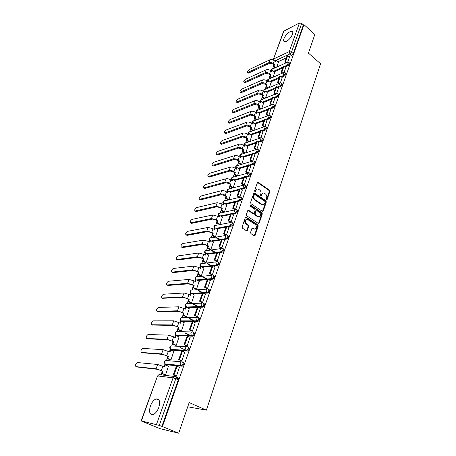 <?xml version="1.0" encoding="UTF-8"?>
<svg xmlns="http://www.w3.org/2000/svg" width="456" height="456" viewBox="0 0 456 456"><rect width="100%" height="100%" fill="white"/><g stroke="black" fill="none" stroke-linecap="round" stroke-linejoin="round"><path stroke-width="0.68" d="M266.555 199.677L267.17 199.443L269.855 191.423L269.496 190.243L258.17 182.343L257.395 182.725L254.602 190.802L254.932 191.68L255.491 191.412L255.856 190.363C256.386 189.126 257.224 188.716 258.375 189.132L259.663 189.981C260.832 190.967 261.225 192.244 260.843 193.8L260.484 194.849L260.746 195.681L261.368 195.453L261.721 194.404C262.246 193.167 263.078 192.757 264.212 193.167L265.477 194.005C266.635 194.986 267.022 196.251 266.652 197.801L266.298 198.844L266.555 199.677M266.543 199.665L269.279 191.56L268.915 190.38L257.543 182.468M254.875 191.645L255.28 190.5L255.856 190.363M260.746 195.681L261.145 194.541L261.721 194.404M292.473 34.382C293.111 32.404 292.815 31.356 291.572 31.225C288.534 31.931 285.998 34.394 283.963 38.617C283.296 40.618 283.598 41.678 284.869 41.809C287.901 41.091 290.438 38.617 292.473 34.382M158.773 407.533C160.409 401.502 159.52 398.635 156.112 398.92C153.792 399.861 151.899 402.192 150.423 405.908C148.73 411.956 149.625 414.846 153.108 414.578C155.428 413.609 157.314 411.261 158.773 407.533M250.561 232.429L250.942 233.643L254.231 235.752L255.121 235.359L258.25 226.022L257.874 224.819L246.217 217.187L245.339 217.58L242.085 226.985L242.467 228.211L246.502 230.799L247.403 230.4L248.782 226.375L248.4 225.161L246.428 223.879C244.672 221.114 245.123 219.672 247.768 219.564L255.542 224.637C257.264 227.39 256.819 228.815 254.203 228.918L252.806 228.017L251.929 228.41L250.561 232.429M303.964 24.647L314.822 34.474L308.455 53.124L320.574 63.766L206.386 410.155L189.172 402.58L178.724 433.2L162.41 426.571L303.964 24.647L303.4 24.932L301.684 23.381L291.521 52.075L289.93 53.893L276.097 60.34M262.399 211.356L263.289 211.003L266.321 201.968L265.956 200.782L254.528 192.956L253.724 193.344L250.572 202.447L250.948 203.655L262.399 211.356M262.32 213.898L259.236 223.081L258.387 223.474L246.742 215.836L246.365 214.616L247.739 210.643L248.594 210.25L253.428 213.448L254.277 213.06L255.166 210.45L254.79 209.247L249.911 205.981L250.287 204.886L261.949 212.707L262.32 213.898L261.738 214.012L258.655 223.189L259.236 223.081M175.999 377.494L177.851 377.722C178.49 377.927 178.632 378.64 178.273 379.859L175.799 378.725L159.264 425.385L141.098 420.882L159.931 428.651L178.724 433.2M273.457 66.456L272.534 68.998M269.792 76.54L268.863 79.093M266.07 86.771L265.135 89.336M262.291 97.156L261.351 99.739M258.449 107.707L257.509 110.295M254.556 118.412L253.61 121.017M250.6 129.287L249.649 131.904L248.372 132.628L248.56 134.332M246.582 140.328L245.636 142.922M242.501 151.546L241.566 154.117M238.351 162.94L237.428 165.482M234.139 174.517L233.227 177.036M229.864 186.282L228.958 188.773M225.509 198.235L224.614 200.697M221.092 210.387L220.208 212.815M216.594 222.739L215.722 225.133M212.029 235.29L211.168 237.656M207.383 248.058L206.534 250.39M202.658 261.043L201.826 263.334M197.853 274.25L197.032 276.501M192.968 287.679L192.164 289.896M187.997 301.348L187.205 303.519M185.985 306.877L185.871 307.179M182.936 315.25L182.161 317.382M181.801 321.326L197.693 321.554L196.867 321.121L181.414 321.127L180.912 320.773L180.77 321.195M177.789 329.403L177.031 331.483M176.7 335.502L192.529 336.186L191.685 335.758L176.267 335.291L175.782 334.938L175.583 335.462M172.545 343.807L171.804 345.842M170.533 349.336L170.299 349.986M167.209 358.467L166.486 360.457M165.197 364.002L164.918 364.772M161.777 373.396L161.236 374.883M162.41 426.571L159.264 425.385M303.4 24.932L293.288 53.603L291.703 55.421L288.933 56.698M286.305 57.918L277.852 61.816M284.031 30.837L273.389 59.286L283.643 31.247L299.455 22.954L301.684 23.381M284.088 72.407L285.866 67.311M273.087 77.241L274.768 72.259M280.383 82.861L282.213 77.623M269.365 87.552L271.103 82.405M276.621 93.474L278.496 88.094M265.58 98.017L267.381 92.705M272.802 104.253L274.729 98.724M261.744 108.648L263.602 103.159M268.92 115.208L270.898 109.52M257.845 119.438L259.766 113.772M264.976 126.329L267.011 120.487M253.884 130.399L255.873 124.551M260.969 137.632L263.061 131.63M249.865 141.531L251.911 135.495M256.899 149.118L259.048 142.945M245.778 152.84L247.899 146.61M252.761 160.791L254.972 154.447M241.629 164.325L243.812 157.901M248.554 172.653L250.823 166.132M237.416 175.993L239.668 169.37M244.285 184.714L246.61 178.011M233.153 187.792L235.456 181.026M239.936 196.975L242.33 190.084M228.832 199.751L231.175 192.865M235.518 209.441L237.975 202.361M224.443 211.897L226.82 204.904M231.027 222.123L233.552 214.839M219.98 224.249L222.397 217.136M225.674 234.971L226.478 234.943L229.049 227.533M214.651 236.903L215.443 236.806L217.9 229.567M221.057 247.99L221.861 247.978L224.472 240.443M210.039 249.654L210.832 249.575L213.328 242.21M216.355 261.231L217.159 261.242L219.809 253.57M205.348 262.616L206.14 262.559L208.683 255.069M211.573 274.706L212.376 274.734L215.072 266.931M200.583 275.8L201.37 275.766L203.952 268.139M206.705 288.414L207.508 288.466L210.244 280.52M195.732 289.207L196.519 289.195L199.141 281.438M201.751 302.368L202.555 302.436L205.337 294.348M190.796 302.852L191.583 302.864L194.245 294.964M196.713 316.572L197.516 316.663L200.338 308.427M185.774 316.732L186.561 316.766L189.268 308.723M191.577 331.033L192.381 331.142L195.248 322.757M180.667 330.856L181.448 330.919L184.195 322.723M186.35 345.756L187.154 345.887L190.066 337.343M175.463 345.232L176.244 345.317L179.037 336.973M181.032 360.747L181.836 360.907L184.783 352.203M170.173 359.864L170.949 359.978L173.776 351.473M175.611 376.023L176.415 376.2L179.396 367.331M164.781 374.764L165.556 374.906L168.424 366.236M183.289 362.338C184.287 363.483 183.922 364.777 182.189 366.225L166.543 364.772L165.22 363.991M188.624 347.233C189.633 348.344 189.263 349.615 187.519 351.052L171.861 350.105L170.555 349.353M204.054 303.542C205.092 304.551 204.715 305.759 202.931 307.167L198.269 307.315M197.357 307.344L187.273 307.635L186.413 307.207M209.019 289.497C210.062 290.472 209.686 291.658 207.885 293.054L203.473 293.322M202.333 293.385L192.403 293.955M213.892 275.692C214.947 276.638 214.565 277.807 212.752 279.192L208.552 279.556M207.224 279.67L197.471 280.497M218.686 262.132C219.746 263.049 219.359 264.195 217.535 265.574L213.522 266.025M212.034 266.19L202.424 267.256M223.394 248.799C224.46 249.688 224.073 250.817 222.232 252.191L218.39 252.715M216.76 252.937L207.275 254.231M228.023 235.701C229.094 236.561 228.701 237.673 226.854 239.035L223.155 239.628M221.405 239.913L212.034 241.423M232.48 222.739L232.6 222.813C233.643 223.662 233.244 224.757 231.414 226.102L227.829 226.763M225.971 227.105L216.697 228.821M236.972 210.062L237.103 210.142C238.112 210.974 237.713 212.051 235.906 213.38L232.417 214.103M230.462 214.514L221.28 216.418M241.389 197.59L241.532 197.687C242.512 198.497 242.107 199.557 240.323 200.874L236.92 201.655M234.88 202.128L225.771 204.22M245.733 185.33L245.887 185.432C246.833 186.225 246.428 187.273 244.667 188.573L241.338 189.411M239.223 189.941L230.189 192.21M250.008 173.269L250.167 173.383C251.085 174.152 250.68 175.19 248.942 176.478L245.681 177.361M243.498 177.96L234.532 180.394M254.209 161.395L254.38 161.521C255.269 162.279 254.858 163.299 253.148 164.576L249.951 165.511M247.699 166.166L238.796 168.766M258.341 149.722L258.524 149.859C259.39 150.6 258.974 151.603 257.281 152.868L254.14 153.843M251.837 154.561L242.991 157.314M262.411 138.231L262.605 138.373C263.437 139.103 263.021 140.095 261.351 141.349L258.267 142.363M255.913 143.144L247.118 146.045M266.412 126.922L266.617 127.076C267.421 127.788 266.999 128.769 265.358 130.011L262.32 131.066M259.92 131.904L251.176 134.947M270.351 115.79L270.568 115.955C271.343 116.656 270.921 117.619 269.296 118.851L266.304 119.945M263.864 120.84L255.172 124.021M274.227 104.829L274.455 105.011C275.207 105.695 274.78 106.647 273.178 107.867L270.231 108.995M267.752 109.947L259.099 113.259M278.046 94.039L278.285 94.232C279.009 94.905 278.576 95.846 276.997 97.048L274.09 98.211M271.576 99.22L262.969 102.657M281.808 83.414L282.053 83.619C282.748 84.28 282.315 85.204 280.759 86.401L277.886 87.598M275.344 88.658L266.777 92.22M285.507 72.949L285.764 73.165C286.436 73.815 286.003 74.733 284.464 75.918L281.626 77.144M279.049 78.255L270.528 81.938M289.15 62.649L289.417 62.871C290.062 63.509 289.628 64.416 288.112 65.59L285.308 66.844M282.703 68.007L274.216 71.803M206.386 410.155L187.741 406.775M288.112 65.59L287.474 65.054L286.784 62.763L287.725 62.113L289.469 57.154M276.758 67.083L278.382 62.261M236.607 176.215L233.974 174.403L234.572 172.756L233.187 171.798L230.001 171.017L209.19 177.099L208.574 176.803M166.223 364.623L166.543 364.772M171.507 349.934L171.861 350.105M192.529 336.186L192.751 336.157C194.512 334.732 194.877 333.478 193.863 332.407M197.693 321.554L197.887 321.531C199.66 320.112 200.03 318.887 199.004 317.843M161.851 426.44L178.273 379.859M251.832 161.276L249.934 159.913L252.299 153.267L253.029 153.039L255.001 154.47M262.798 193.133L261.145 194.541M256.927 189.097L255.28 190.5M262.525 211.419L265.74 202.093L265.375 200.908L253.889 193.07M265.17 202.207L264.907 201.375L254.887 194.53L254.323 194.797L253.941 195.915C253.547 197.488 253.946 198.77 255.132 199.762L262.228 204.556C263.403 205.006 264.258 204.596 264.793 203.319L265.17 202.207M254.408 194.644L253.747 194.934L254.323 194.797M263.089 204.755L261.647 204.681L254.556 199.893C253.371 198.901 252.972 197.625 253.365 196.046L253.747 194.934M258.455 223.508L258.655 223.189M253.502 213.482L252.846 213.568L247.933 210.336M250.287 204.886L249.706 205.012L261.368 212.821L261.949 212.707M258.204 216.623L258.364 216.72C260.895 216.571 261.311 215.152 259.612 212.467L256.893 210.655L256.061 211.048L255.172 213.653L255.542 214.861L258.204 216.623L257.623 216.737L259.065 216.908M256.243 210.74L255.48 211.162L256.061 211.048M257.623 216.737L254.967 214.975L254.59 213.767L255.48 211.162M261.738 214.012L261.368 212.821M254.938 229.134L253.621 229.015L252.139 228.074M246.417 219.461C244.382 220.379 244.194 221.884 245.852 223.987L246.428 223.879M246.599 230.844L248.201 226.478L247.825 225.264L245.852 223.987M254.311 235.792L257.668 226.125L257.292 224.922L245.545 217.255M275.11 67.83L273.309 66.331L274.005 66.012L274.518 64.604L273.822 64.923L272.591 63.897L269.604 63.276L248.782 72.983L248.098 72.8M275.122 61.355L275.378 60.648L276.074 60.323L275.566 61.725L274.341 60.699C272.819 59.593 271.343 59.291 269.912 59.782L249.113 69.608C247.568 70.862 247.101 71.82 247.711 72.487L268.858 62.654C270.288 62.17 271.765 62.472 273.292 63.578L274.518 64.604M273.309 66.331L273.822 64.923M286.168 62.814L284.932 61.771L285.655 61.435L287.713 55.655L289.486 57.177M285.655 61.435L286.892 62.489M284.932 61.771L286.989 55.997L287.713 55.655M276.074 60.323L278.474 62.335M274.005 66.012L275.806 67.511M271.497 77.936L269.638 76.414L270.34 76.106L270.858 74.676L270.163 74.984L268.915 73.963L265.911 73.331L245.083 82.724L244.405 82.525M271.474 71.381L271.742 70.646L272.437 70.332L271.918 71.752L270.682 70.731C269.143 69.631 267.661 69.318 266.224 69.796L245.413 79.31C243.857 80.575 243.39 81.544 244.017 82.222L265.153 72.709C266.589 72.242 268.077 72.555 269.616 73.65L270.858 74.676M269.638 76.414L270.163 74.984M282.572 73.085L281.278 72.008L282.007 71.689L284.094 65.824L285.889 67.328M282.007 71.689L283.29 72.76M281.278 72.008L283.37 66.148L284.094 65.824M272.437 70.332L274.86 72.333M270.34 76.106L272.198 77.628M267.837 88.196L265.916 86.646L266.612 86.349L267.142 84.896L266.441 85.198L265.187 84.183L262.16 83.534L241.321 92.602L240.648 92.397M267.763 81.561L268.048 80.792L268.744 80.49L268.219 81.932L266.965 80.911C265.415 79.823 263.921 79.504 262.485 79.96L241.663 89.154C240.084 90.43 239.622 91.411 240.266 92.101L261.396 82.918C262.833 82.468 264.326 82.787 265.882 83.881L267.142 84.896M265.916 86.646L266.441 85.198M278.918 83.516L277.567 82.411L278.297 82.097L280.417 76.141L282.23 77.64M278.297 82.097L279.613 83.18M277.567 82.411L279.693 76.46L280.417 76.141M268.744 80.49L271.195 82.479M266.612 86.349L268.538 87.9M264.127 98.61L262.132 97.037L262.833 96.752L263.368 95.275L262.673 95.56L261.396 94.552L258.352 93.89L237.513 102.629L236.841 102.406M264.007 91.895L264.298 91.092L264.999 90.795L264.463 92.266L263.197 91.251C261.63 90.163 260.125 89.838 258.683 90.271L237.861 99.14C236.265 100.423 235.798 101.42 236.47 102.121L257.577 93.275C259.019 92.847 260.524 93.178 262.097 94.261L263.368 95.275M262.132 97.037L262.673 95.56M275.219 94.107L273.805 92.967L274.535 92.671L276.689 86.617L278.519 88.111M274.535 92.671L275.886 93.759M273.805 92.967L275.96 86.925L276.689 86.617M264.999 90.795L267.478 92.779M262.833 96.752L264.828 98.325M260.359 109.183L258.295 107.582L258.997 107.308L259.538 105.809L258.837 106.088L257.555 105.085L254.488 104.401L233.643 112.797L232.982 112.564M260.188 102.389L260.49 101.545L261.191 101.266L260.65 102.754L259.367 101.745C257.782 100.662 256.272 100.331 254.83 100.747L234.002 109.275C232.383 110.569 231.922 111.572 232.611 112.29L253.707 103.797C255.149 103.387 256.66 103.723 258.25 104.806L259.538 105.809M258.295 107.582L258.837 106.088M271.457 104.863L269.98 103.694L270.71 103.404L272.899 97.259L274.751 98.741M270.71 103.404L272.101 104.504M269.98 103.694L272.169 97.555L272.899 97.259M261.191 101.266L263.699 103.233M258.997 107.308L261.06 108.916M256.54 119.928L254.397 118.292L255.098 118.03L255.651 116.508L254.95 116.77L253.65 115.778L250.561 115.077L229.716 123.12L229.06 122.875M256.306 113.042L256.625 112.165L257.326 111.891L256.779 113.401L255.48 112.404C253.878 111.327 252.356 110.985 250.914 111.378L230.08 119.552C228.445 120.857 227.983 121.877 228.701 122.607L249.774 114.473C251.216 114.085 252.738 114.433 254.345 115.51L255.651 116.508M254.397 118.292L254.95 116.77M267.649 115.784L266.093 114.581L266.823 114.308L269.046 108.066L270.927 109.543M266.823 114.308L268.259 115.425M266.093 114.581L268.322 108.351L269.046 108.066M257.326 111.891L259.863 113.846M255.098 118.03L257.241 119.666M252.664 130.832L250.441 129.168L251.136 128.911L251.701 127.366L250.999 127.623L249.683 126.631L246.576 125.919L225.737 133.597L225.087 133.34M252.373 123.861L252.704 122.943L253.405 122.681L252.846 124.22L251.53 123.223C249.911 122.151 248.383 121.803 246.935 122.174L226.108 129.988C224.449 131.305 223.993 132.337 224.728 133.078L245.778 125.32C247.22 124.955 248.759 125.309 250.384 126.38L251.701 127.366M250.441 129.168L250.999 127.623M263.779 126.888L262.149 125.645L262.878 125.389L265.141 119.044L267.039 120.509M262.878 125.389L264.366 126.517M262.149 125.645L264.412 119.312L265.141 119.044M253.405 122.681L255.97 124.625M251.136 128.911L253.371 130.581M248.737 141.913L246.417 140.209L247.118 139.969L247.688 138.402L246.987 138.641L245.653 137.661L242.529 136.931L221.69 144.227L221.052 143.959M248.372 134.845L248.719 133.887L249.421 133.642L248.851 135.198L247.522 134.218C245.887 133.146 244.342 132.787 242.894 133.141L222.072 140.579C220.396 141.907 219.94 142.95 220.698 143.708L241.72 136.338C243.168 135.991 244.712 136.35 246.354 137.416L247.688 138.402M246.417 140.209L246.987 138.641M259.857 138.168L258.142 136.885L258.871 136.64L261.168 130.199L263.089 131.647M258.871 136.64L260.41 137.786M258.142 136.885L260.439 130.456L261.168 130.199M249.421 133.642L252.02 135.569M247.118 139.969L249.438 141.673M244.752 153.165L242.335 151.426L243.037 151.204L243.618 149.608L242.917 149.836L241.566 148.861L238.42 148.114L217.586 155.023L216.953 154.738M244.308 146L244.672 145.008L245.374 144.774L244.798 146.359L243.453 145.379C241.794 144.318 240.244 143.948 238.796 144.278L217.979 151.329C216.281 152.669 215.825 153.723 216.611 154.499L237.599 147.522C239.052 147.202 240.603 147.573 242.267 148.633L243.618 149.608M242.335 151.426L242.917 149.836M255.873 149.625L254.072 148.308L254.801 148.075L257.133 141.525L259.076 142.967M254.801 148.075L256.397 149.243M254.072 148.308L256.403 141.77L257.133 141.525M245.374 144.774L248.001 146.684M243.037 151.204L245.453 152.942M240.705 164.599L238.186 162.826L238.887 162.61L239.48 160.991L238.779 161.207L237.411 160.238L234.241 159.475L213.419 165.978L212.792 165.688M240.187 157.337L240.563 156.3L241.264 156.077L240.677 157.69L239.314 156.721C237.644 155.661 236.077 155.291 234.629 155.593L213.818 162.245C212.103 163.59 211.647 164.662 212.456 165.454L233.415 158.887C234.868 158.591 236.43 158.973 238.112 160.022L239.48 160.991M238.186 162.826L238.779 161.207M249.934 159.913L250.663 159.691L253.029 153.039M250.663 159.691L252.328 160.888M241.264 156.077L243.92 157.975M238.887 162.61L241.412 164.388M235.991 168.851L236.385 167.774L237.086 167.569L236.493 169.199L235.114 168.241C233.421 167.192 231.847 166.805 230.394 167.084L209.6 173.32C207.862 174.682 207.406 175.771 208.238 176.575L229.163 170.436C230.616 170.162 232.189 170.55 233.888 171.599L235.273 172.556L234.572 172.756M233.974 174.403L234.675 174.203L235.273 172.556M247.699 173.092L245.727 171.707L246.457 171.502L248.862 164.741L250.857 166.155M246.457 171.502L248.195 172.721M245.727 171.707L248.132 164.958L248.862 164.741M237.086 167.569L239.776 169.45M234.675 174.203L237.308 176.022M232.395 187.992L229.693 186.168L230.394 185.98L230.998 184.309L230.297 184.498L228.901 183.546L225.691 182.742L204.898 188.396L204.288 188.089M231.733 180.553L232.144 179.43L232.845 179.236L232.241 180.901L230.844 179.949C229.129 178.906 227.55 178.513 226.096 178.763L205.314 184.572C203.553 185.945 203.102 187.045 203.957 187.872L224.842 182.172C226.296 181.921 227.88 182.32 229.596 183.358L230.998 184.309M229.693 186.168L230.297 184.498M243.481 185.09L241.452 183.694L242.182 183.506L244.627 176.632L246.65 178.04M242.182 183.506L244.006 184.76M241.452 183.694L243.897 176.831L244.627 176.632M232.845 179.236L235.57 181.106M230.394 185.98L233.096 187.809M228.074 199.927L225.338 198.121L226.039 197.95L226.655 196.251L225.959 196.422L224.54 195.481L221.308 194.661L200.532 199.87L199.933 199.551M227.407 192.443L227.829 191.275L228.53 191.098L227.915 192.785L226.501 191.845C224.774 190.807 223.178 190.409 221.724 190.636L200.959 196C199.175 197.385 198.73 198.497 199.608 199.346L220.447 194.091C221.907 193.874 223.503 194.279 225.235 195.31L226.655 196.251M225.338 198.121L225.959 196.422M239.2 197.288L237.103 195.886L237.832 195.709L240.323 188.721L242.37 190.112M237.832 195.709L239.759 196.998M237.103 195.886L239.594 188.904L240.323 188.721M228.53 191.098L231.289 192.945M226.039 197.95L228.775 199.762M223.691 212.063L220.915 210.273L221.616 210.119L222.243 208.392L221.542 208.546L220.111 207.617L216.856 206.773L196.103 211.521L195.51 211.196M223.007 204.533L223.446 203.313L224.147 203.154L223.525 204.869L222.095 203.935L217.278 202.698L196.536 207.605C194.735 209.002 194.29 210.13 195.196 210.997L215.984 206.215L220.807 207.457L222.243 208.392M220.915 210.273L221.542 208.546M234.811 209.669L232.685 208.272L233.415 208.113L235.946 201.01L238.021 202.39M233.415 208.113L235.45 209.446M232.685 208.272L235.216 201.181L235.946 201.01M224.147 203.154L226.94 204.983M221.616 210.119L224.392 211.909M219.233 224.398L216.418 222.625L217.119 222.488L217.757 220.732L217.056 220.869L215.602 219.952L212.331 219.091L191.571 223.366L191.018 223.024M218.532 216.817L218.994 215.551L219.695 215.403L219.057 217.147L217.609 216.224L212.764 214.958L192.044 219.393C190.22 220.801 189.776 221.947 190.711 222.836L211.447 218.532L216.304 219.809L217.757 220.732M216.418 222.625L217.056 220.869M230.348 222.254L228.194 220.875L228.923 220.732L231.494 213.505L233.592 214.867M228.923 220.732L231.038 222.083M228.194 220.875L230.764 213.659L231.494 213.505M219.695 215.403L222.522 217.216M217.119 222.488L219.934 224.261M214.702 236.938L211.852 235.182L212.547 235.062L213.197 233.272L212.496 233.398L211.025 232.492L207.731 231.608L187.028 235.381L186.458 235.045M213.989 229.305L214.468 227.994L215.164 227.863L214.519 229.636L213.055 228.724L208.175 227.424L187.484 231.369C185.638 232.788 185.193 233.951 186.151 234.857L206.836 231.055L211.721 232.366L213.197 233.272M211.852 235.182L212.496 233.398M219.171 239.685L215.967 237.713M225.811 235.057L223.622 233.689L224.352 233.563L226.968 226.216L229.094 227.561M224.352 233.563L226.495 234.903M223.622 233.689L226.239 226.353L226.968 226.216M215.164 227.863L218.031 229.653M212.547 235.062L215.397 236.818M216.668 237.599L219.872 239.571M210.091 249.683L207.201 247.95L207.902 247.847L208.557 246.029L207.862 246.137L206.368 245.237L203.051 244.336L182.383 247.602L181.83 247.277M209.367 242.005L209.863 240.643L210.558 240.529L209.902 242.33L208.415 241.423L203.507 240.095L182.833 243.538C180.992 244.957 180.542 246.143 181.499 247.084L202.145 243.789L207.064 245.128L208.557 246.029M207.201 247.95L207.862 246.137M214.981 252.613L211.459 250.504M221.194 248.075L218.971 246.724L219.706 246.616L222.368 239.143L224.517 240.472M219.706 246.616L221.872 247.939M218.971 246.724L221.633 239.263L222.368 239.143M210.558 240.529L213.465 242.296M207.902 247.847L210.792 249.58M212.16 250.407L215.682 252.516M205.405 262.65L202.475 260.935L203.171 260.849L203.843 259.002L203.148 259.094L201.637 258.204L198.292 257.275L177.663 260.017L177.133 259.715M204.664 254.915L205.183 253.502L205.878 253.405L205.211 255.24L203.707 254.345L198.759 252.983L178.096 255.907C176.261 257.332 175.816 258.535 176.763 259.504L197.374 256.739L202.333 258.113L203.843 259.002M202.475 260.935L203.148 259.094M210.775 265.785L207.018 263.591M216.503 261.316L214.246 259.983L214.975 259.891L217.683 252.293L219.866 253.604M214.975 259.891L217.176 261.197M214.246 259.983L216.953 252.39L217.683 252.293M205.878 253.405L208.82 255.149M203.171 260.849L206.106 262.565M207.719 263.505L211.481 265.705M200.646 275.834L197.67 274.141L198.366 274.073L199.05 272.192L193.458 270.442L172.864 272.637L172.357 272.352M199.888 268.048L200.418 266.578L201.119 266.503L200.44 268.367L198.913 267.484L193.931 266.087L173.286 268.476C171.462 269.912 171.017 271.132 171.958 272.129L192.523 269.912L197.516 271.32L199.05 272.192M197.67 274.141L198.349 272.266M206.574 279.209L202.578 276.935M211.726 274.797L209.435 273.475L210.165 273.406L212.918 265.666L215.129 266.965M210.165 273.406L212.393 274.689M209.435 273.475L212.188 265.751L212.918 265.666M201.119 266.503L204.094 268.225M198.366 274.073L201.341 275.766M203.279 276.872L207.28 279.146M195.801 289.246L192.78 287.576L193.475 287.525L194.17 285.616L188.533 283.831L167.985 285.462L167.506 285.2M195.025 281.409L195.578 279.881L196.274 279.824L195.584 281.722L194.034 280.856L189.023 279.42L168.389 281.255C166.577 282.697 166.138 283.934 167.067 284.96L187.593 283.313L192.614 284.749L194.17 285.616M192.78 287.576L193.475 285.667M202.396 292.894L198.115 290.523M206.864 288.505L204.539 287.206L205.268 287.155L208.073 279.283L210.313 280.56M205.268 287.155L207.526 288.42M204.539 287.206L207.343 279.34L208.073 279.283M196.274 279.824L199.295 281.523M193.475 287.525L196.496 289.201M198.816 290.483L203.097 292.849M190.87 302.892L187.804 301.245L188.499 301.211L189.206 299.267L183.529 297.454L162.575 298.264M190.078 294.998L190.654 293.419L191.349 293.373L190.642 295.306L189.075 294.451L184.03 292.986L163.419 294.24C161.618 295.693 161.173 296.947 162.097 298.007L182.571 296.942L189.206 299.267M187.804 301.245L188.51 299.301M198.257 306.854L193.646 304.38M201.922 302.465L199.557 301.177L200.281 301.148L203.137 293.134L205.411 294.388M200.281 301.148L202.572 302.391M199.557 301.177L202.407 293.174L203.137 293.134M191.349 293.373L194.404 295.049M188.499 301.211L191.566 302.864M194.347 304.357L198.958 306.837M185.86 316.772L182.742 315.147L183.432 315.142L184.156 313.164L178.433 311.317L157.565 311.539M185.045 308.826L185.638 307.184L186.333 307.167L185.62 309.128L178.946 306.785L158.363 307.447C156.568 308.906 156.129 310.177 157.041 311.271L177.464 310.81L184.156 313.164M182.742 315.147L183.46 313.175M194.199 321.121L189.194 318.51M196.889 316.669L194.484 315.398L195.208 315.392L198.115 307.236L200.418 308.473M195.208 315.392L197.534 316.618M194.484 315.398L197.385 307.253L198.115 307.236M186.333 307.167L189.434 308.809M183.432 315.142L186.555 316.766M189.89 318.51L194.9 321.121M180.758 330.902L177.589 329.3L178.279 329.312L179.014 327.3L173.246 325.424L152.469 325.042M179.92 322.899L180.542 321.195L181.231 321.195L180.502 323.196L173.77 320.83L153.222 320.87C151.438 322.341 150.999 323.635 151.905 324.763L172.265 324.928L179.014 327.3M177.589 329.3L178.325 327.288M190.289 335.719L184.794 332.943M191.771 331.13L189.32 329.882L190.044 329.893L193.002 321.588L195.339 322.802M190.044 329.893L192.398 331.096M189.32 329.882L192.278 321.588L193.002 321.588M181.231 321.195L184.378 322.814M178.279 329.312L181.448 330.913M185.489 332.96L190.99 335.736M175.571 345.283L172.345 343.704L173.035 343.738L173.782 341.692L167.968 339.783L147.294 338.779M174.705 337.218L175.349 335.456L176.039 335.479L175.298 337.514L168.509 335.12L147.995 334.527C146.222 336.004 145.783 337.32 146.678 338.483L166.97 339.292L173.782 341.692M172.345 343.704L173.092 341.658M186.025 350.396L180.49 347.689M186.561 345.859L184.059 344.628L184.783 344.662L187.798 336.203L190.169 337.394M184.783 344.662L187.171 345.842M184.059 344.628L187.074 336.18L187.798 336.203M176.039 335.479L179.225 337.07M173.035 343.738L176.25 345.312M170.299 359.926L167.01 358.37L167.694 358.427L168.452 356.341L162.598 354.397L142.027 352.744M169.398 351.798L170.065 349.974L170.755 350.014L170.002 352.089L163.151 349.672L142.677 348.412C140.915 349.9 140.476 351.24 141.36 352.437L161.584 353.919L168.452 356.341M167.01 358.37L167.768 356.284M181.254 360.856L178.706 359.642L179.425 359.704L182.497 351.086L184.897 352.26M179.425 359.704L181.853 360.856M178.706 359.642L181.773 351.04L182.497 351.086M170.755 350.014L173.987 351.576M167.694 358.427L170.954 359.966M164.929 374.832L161.572 373.299L162.256 373.378L163.031 371.258L157.126 369.28L136.669 366.955M163.995 366.641L164.684 364.749L165.374 364.817L164.605 366.926L157.696 364.486L137.273 362.537C135.517 364.036 135.079 365.398 135.951 366.63L156.1 368.807L163.031 371.258M161.572 373.299L162.347 371.178M175.811 378.691L178.256 379.814M178.45 378.469L175.953 378.155M175.862 376.137L173.251 374.94L173.97 375.02L177.099 366.248L179.533 367.393M173.97 375.02L176.432 376.154M173.251 374.94L176.375 366.179L177.099 366.248M175.993 377.825L178.347 378.115M165.374 364.817L168.652 366.345M162.256 373.378L165.562 374.889M266.589 199.568L267.17 199.443M254.915 191.548L255.491 191.412M260.786 195.584L261.368 195.453M156.482 424.445L173.075 377.853L157.827 375.966C158.352 374.838 159.11 374.433 160.102 374.746L174.517 376.485M158.779 374.815L157.519 376L141.394 420.911M291.703 55.421L289.93 53.893L289.246 51.613L299.455 22.954M275.367 60.682L274.694 60.996M273.885 60.363L273.771 58.898L289.246 51.613L291.521 52.075L293.288 53.603M181.904 366.253L181.038 365.849L165.693 364.378L165.18 363.985L164.838 361.756C165.351 360.65 166.092 360.263 167.067 360.588L181.437 361.842M187.262 351.08L186.413 350.664L171.028 349.701L170.561 349.359L170.179 347.101C170.686 346.018 171.416 345.648 172.379 345.984L186.669 346.754M177.093 335.702L175.856 334.989L175.429 332.709C175.925 331.643 176.649 331.284 177.595 331.632L191.811 331.951M182.229 321.543L181.055 320.87L180.587 318.562C181.072 317.518 181.784 317.176 182.719 317.536L196.867 317.422M202.772 307.184L201.951 306.745L186.47 307.207L185.655 304.665C186.133 303.639 186.835 303.314 187.752 303.679L201.843 303.154M207.754 293.071L206.95 292.627L191.611 293.522M191.224 293.385L190.631 291.002C191.104 289.999 191.794 289.685 192.706 290.062L206.739 289.144M212.65 279.209L211.858 278.753L196.684 280.052M196.006 279.847L195.527 277.579C195.989 276.592 196.673 276.29 197.568 276.672L211.555 275.378M217.466 265.586L216.68 265.124L201.649 266.811M200.737 266.543L200.338 264.377C200.794 263.408 201.466 263.123 202.356 263.511L216.304 261.858M222.197 252.196L221.422 251.729L206.511 253.781M205.405 253.468L205.075 251.393C205.519 250.447 206.18 250.173 207.058 250.572L220.972 248.571M226.843 239.035L226.079 238.562L222.397 239.161M221.627 239.286L211.276 240.962M210.005 240.614L209.726 238.63C210.17 237.696 210.82 237.439 211.681 237.844L225.566 235.507M231.414 226.102L230.656 225.623L227.077 226.284M226.204 226.45L215.956 228.353M235.906 213.38L235.159 212.895L231.676 213.625M230.707 213.824L220.544 215.95M240.323 200.874L239.588 200.383L236.185 201.17M235.131 201.415L225.047 203.741M244.667 188.573L243.943 188.077L240.614 188.921M239.485 189.206L229.476 191.731M248.942 176.478L248.224 175.976L244.969 176.865M243.766 177.196L233.825 179.909M253.148 164.576L252.436 164.075L249.244 165.009M247.984 165.38L238.1 168.275M257.281 152.868L256.585 152.361L253.445 153.341M252.128 153.752L242.301 156.824M261.351 141.349L260.661 140.836L257.577 141.856M256.209 142.312L246.439 145.549M265.358 130.011L264.674 129.493L261.641 130.553M260.222 131.049L250.504 134.446M269.296 118.851L268.624 118.326L265.637 119.426M264.178 119.962L254.505 123.513M273.178 107.867L272.511 107.342L269.564 108.471M268.071 109.047L258.444 112.752M276.997 97.048L276.342 96.524L273.435 97.687M271.901 98.302L262.32 102.15M280.759 86.401L280.109 85.87L277.242 87.067M275.675 87.723L266.133 91.707M284.464 75.918L283.82 75.382L280.987 76.608M279.391 77.303L269.889 81.419M287.725 62.113L288.785 62.335C289.429 62.968 288.99 63.874 287.474 65.054L284.675 66.308M283.051 67.038L273.589 71.284M271.445 71.358L271.28 69.785L272.215 69.141L286.938 62.466M285.125 72.629C285.792 73.279 285.359 74.197 283.82 75.382L283.125 73.074L284.111 72.407L285.125 72.629M281.403 83.083C282.099 83.744 281.665 84.674 280.109 85.87L279.408 83.551L280.446 82.867L281.403 83.083M277.63 93.702C278.348 94.375 277.921 95.315 276.342 96.524L275.629 94.187L276.729 93.491L277.63 93.702M273.794 104.481C274.54 105.165 274.113 106.117 272.511 107.342L271.799 104.988L272.956 104.276L273.794 104.481M269.895 115.436C270.67 116.132 270.248 117.095 268.624 118.326L267.9 115.961L269.12 115.237L269.895 115.436M265.939 126.557C266.743 127.27 266.321 128.25 264.674 129.493L263.944 127.11L265.227 126.375L265.939 126.557M261.915 137.86C262.747 138.59 262.331 139.576 260.661 140.836L259.926 138.436L261.277 137.689L261.915 137.86M257.828 149.346C258.689 150.087 258.273 151.09 256.585 152.361L255.839 149.944L257.264 149.186L257.828 149.346M253.678 161.019C254.562 161.772 254.152 162.792 252.436 164.075L251.689 161.641L253.183 160.871L253.678 161.019M249.455 172.881C250.372 173.65 249.962 174.682 248.224 175.976L247.465 173.525L249.455 172.881M245.163 184.936C246.109 185.729 245.704 186.772 243.943 188.077L243.179 185.615L245.163 184.936M240.796 197.191C241.777 198.001 241.372 199.067 239.588 200.383L238.813 197.898L240.796 197.191M223.36 203.564L223.349 203.245M236.362 209.657C237.371 210.484 236.972 211.567 235.159 212.895L234.378 210.393L236.362 209.657M231.847 222.334C232.891 223.178 232.492 224.278 230.656 225.623L229.87 223.104C230.286 222.186 230.918 221.918 231.768 222.306L231.847 222.334M227.259 235.222C228.331 236.083 227.937 237.194 226.09 238.562L225.281 236.026C225.726 235.068 226.387 234.8 227.259 235.222M222.625 248.332C223.685 249.221 223.297 250.35 221.462 251.723L220.613 249.175C221.063 248.195 221.736 247.916 222.625 248.332M217.905 261.664C218.96 262.582 218.578 263.733 216.748 265.113L215.865 262.548C216.326 261.556 217.005 261.26 217.905 261.664M200.919 263.579C199.682 264.429 199.585 265.42 200.623 266.555L200.583 266.521M213.1 275.236C214.149 276.182 213.773 277.351 211.96 278.741L211.037 276.165C211.498 275.145 212.188 274.837 213.1 275.236M208.215 289.047C209.258 290.022 208.876 291.207 207.081 292.609L206.699 292.45L206.118 290.016C206.591 288.979 207.292 288.654 208.215 289.047M203.239 303.103C204.277 304.106 203.9 305.315 202.116 306.723L201.643 306.529L201.113 304.118C201.592 303.063 202.304 302.721 203.239 303.103M186.242 307.167L185.957 306.859M198.178 317.41C199.204 318.448 198.833 319.679 197.06 321.098L196.502 320.859L196.017 318.47C196.507 317.393 197.226 317.04 198.178 317.41M193.025 331.979C194.039 333.051 193.669 334.305 191.913 335.73L191.269 335.451L190.825 333.091C191.326 331.991 192.056 331.62 193.025 331.979M187.775 346.817C188.778 347.922 188.413 349.193 186.669 350.635L185.94 350.311L185.541 347.979C186.054 346.856 186.795 346.469 187.775 346.817M182.428 361.927C183.426 363.067 183.055 364.367 181.323 365.815L180.513 365.444L180.16 363.141C180.679 361.996 181.431 361.591 182.428 361.927M267.792 81.499L267.604 79.868L268.59 79.213L283.279 72.778M264.058 91.747L263.876 90.106L264.907 89.433L279.562 83.243M260.273 102.155L260.085 100.497L261.18 99.807L275.789 93.873M256.426 112.717L256.238 111.042L257.389 110.346L271.958 104.663M252.521 123.439L252.333 121.752L253.547 121.039L268.071 115.63M244.53 145.39L244.342 143.674L245.687 142.939L260.102 138.082M240.443 156.625L240.255 154.892L241.669 154.145L256.027 149.579M236.288 168.036L236.1 166.286L237.582 165.534L251.883 161.264M232.07 179.63L231.882 177.863L233.438 177.099L247.671 173.137M227.783 191.412L227.59 189.628L229.225 188.858L243.39 185.204M223.423 203.382L223.235 201.58L224.945 200.805L239.041 197.471M219 215.551L218.806 213.727L220.601 212.952L234.623 209.937M214.537 227.977L214.303 226.079L216.178 225.298L230.132 222.619M175.383 376.588C176.022 376.793 176.159 377.505 175.799 378.725L173.075 377.853C173.605 376.684 174.374 376.263 175.383 376.588M257.714 182.56L258.29 182.411M268.915 190.38L269.496 190.243M269.279 191.56L269.855 191.423M254.049 193.15L254.625 193.013M265.375 200.908L265.956 200.782M265.74 202.093L266.321 201.968M262.707 211.122L263.289 211.003M253.365 196.046L253.941 195.915M254.556 199.893L255.132 199.762M261.385 204.527L261.966 204.402M248.081 210.41L248.657 210.29M252.789 213.528L253.365 213.414M254.59 213.767L255.172 213.653M254.967 214.975L255.542 214.861M252.259 228.137L252.841 228.034M253.53 228.963L254.112 228.861M247.825 225.264L248.4 225.161M248.201 226.478L248.782 226.375M246.827 230.502L247.403 230.4M245.687 217.33L246.263 217.216M257.292 224.922L257.874 224.819M257.668 226.125L258.25 226.022M254.533 235.45L255.121 235.359M248.047 72.39L248.782 72.983M274.341 60.699L273.292 63.578M269.912 59.782L268.858 62.654M244.336 82.137L245.083 82.724M270.682 70.731L269.616 73.65M266.224 69.796L265.153 72.709M240.574 92.021L241.321 92.602M266.965 80.911L265.882 83.881M262.485 79.96L261.396 82.918M236.749 102.047L237.513 102.629M263.197 91.251L262.097 94.261M258.683 90.271L257.577 93.275M232.873 112.222L233.643 112.797M259.367 101.745L258.25 104.806M254.83 100.747L253.707 103.797M228.94 122.55L229.716 123.12M255.48 112.404L254.345 115.51M250.914 111.378L249.774 114.473M224.95 133.027L225.737 133.597M251.53 123.223L250.384 126.38M246.935 122.174L245.778 125.32M220.898 143.663L221.69 144.227M247.522 134.218L246.354 137.416M242.894 133.141L241.72 136.338M216.782 154.459L217.586 155.023M243.453 145.379L242.267 148.633M238.796 144.278L237.599 147.522M212.61 165.42L213.419 165.978M239.314 156.721L238.112 160.022M234.629 155.593L233.415 158.887M208.369 176.552L209.19 177.099M235.114 168.241L233.888 171.599M230.394 167.084L229.163 170.436M204.066 187.849L204.898 188.396M230.844 179.949L229.596 183.358M226.096 178.763L224.842 182.172M199.688 199.329L200.532 199.87M226.501 191.845L225.235 195.31M221.724 190.636L220.447 194.091M195.248 210.985L196.103 211.521M222.095 203.935L220.807 207.457M217.278 202.698L215.984 206.215M190.739 222.83L191.6 223.36M217.609 216.224L216.304 219.809M212.764 214.958L211.447 218.532M186.156 234.857L187.028 235.381L186.151 234.857M213.055 228.724L211.721 232.366M208.175 227.424L206.836 231.055M181.499 247.084L182.383 247.602M208.415 241.423L207.064 245.128M203.507 240.095L202.145 243.789M176.763 259.504L177.663 260.017M203.707 254.345L202.333 258.113M198.759 252.983L197.374 256.739M171.958 272.129L172.864 272.637M198.913 267.484L197.516 271.32M193.931 266.087L192.523 269.912M167.067 284.96L167.985 285.462M194.034 280.856L192.614 284.749M189.023 279.42L187.593 283.313M162.097 298.007L163.026 298.498M189.075 294.451L187.627 298.418M184.03 292.986L182.571 296.942M157.041 311.271L157.987 311.756M184.03 308.29L182.56 312.326M178.946 306.785L177.464 310.81M151.905 324.763L152.863 325.236M178.894 322.369L177.395 326.479M173.77 320.83L172.265 324.928M146.678 338.483L147.647 338.95M173.668 336.705L172.14 340.883M168.509 335.12L166.97 339.292M141.36 352.437L142.346 352.893M168.344 351.291L166.793 355.549M163.151 349.672L161.584 353.919M135.951 366.63L136.948 367.08M162.923 366.145L161.344 370.483M157.696 364.486L156.1 368.807M292.775 32.29L291.572 31.225M159.127 400.214L156.112 398.92M271.537 69.38L270.807 70.834M226.854 239.035L226.062 238.551L222.374 239.149M222.232 252.191L221.342 251.678L206.431 253.735M217.535 265.574L216.543 265.033L201.506 266.726M212.752 279.192L211.664 278.622L196.468 279.933M207.885 293.054L206.699 292.45L191.195 293.362C189.856 292.205 189.884 291.133 191.286 290.13M202.931 307.167L201.643 306.529L186.168 306.996C184.868 305.805 184.925 304.722 186.344 303.753M197.887 321.531L196.502 320.859L181.055 320.87C179.789 319.645 179.881 318.556 181.323 317.61M192.751 336.157L191.269 335.451L175.856 334.989C174.631 333.724 174.745 332.629 176.215 331.706M187.519 351.052L185.94 350.311L170.561 349.359C169.375 348.053 169.524 346.953 171.017 346.053M182.189 366.225L180.513 365.444L165.18 363.985C164.029 362.64 164.211 361.534 165.733 360.656M267.866 79.447L267.153 81.071M264.149 89.667L263.471 91.474M260.37 100.041L259.766 102.058M256.54 110.574L256.072 112.86M252.647 121.267C251.718 122.008 251.626 122.858 252.39 123.81M248.697 132.12C247.75 132.867 247.659 133.722 248.429 134.685M249.649 131.904L264.121 126.768M244.69 143.15C243.726 143.891 243.635 144.751 244.41 145.726M240.614 154.345C239.639 155.091 239.542 155.958 240.329 156.944M236.476 165.716C235.484 166.469 235.387 167.341 236.179 168.338M232.275 177.27C231.266 178.022 231.163 178.9 231.967 179.915M228.006 189.012C226.98 189.764 226.871 190.654 227.686 191.674M223.674 200.936C222.625 201.695 222.511 202.589 223.332 203.627M219.268 213.06C218.196 213.818 218.076 214.725 218.914 215.779M214.793 225.378C213.699 226.136 213.573 227.054 214.417 228.125M221.633 239.269L211.259 240.95M210.244 237.901C209.122 238.665 208.99 239.594 209.845 240.682M205.616 250.635C204.453 251.427 204.328 252.379 205.246 253.49M196.143 276.741C194.826 277.664 194.758 278.701 195.949 279.853M157.519 376L141.098 420.882M273.389 59.286L273.309 60.044M257.594 182.491L258.17 182.343M253.952 193.093L254.528 192.956M261.647 204.681L262.228 204.556M248.018 210.37L248.594 210.25M252.846 213.568L253.428 213.448M249.734 204.966L250.236 204.858M257.782 216.828L258.364 216.72M252.225 228.114L252.806 228.017M253.621 229.015L254.203 228.918M245.641 217.301L246.217 217.187M248.44 73.074L247.711 72.487M244.758 82.81L244.017 82.222M241.019 92.682L240.266 92.101M237.228 102.703L236.47 102.121M233.381 112.866L232.611 112.29M229.476 123.177L228.701 122.607M225.515 133.648L224.728 133.078M221.496 144.273L220.698 143.708M217.415 155.057L216.611 154.499M213.271 166.012L212.456 165.454M209.065 177.127L208.238 176.575M204.79 188.419L203.957 187.872M200.452 199.888L199.608 199.346M196.046 211.533L195.196 210.997M191.571 223.366L190.711 222.836"/></g></svg>
